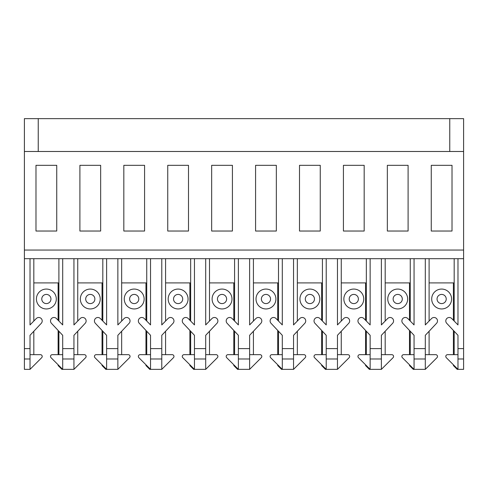 <?xml version="1.0" encoding="UTF-8"?>
<svg xmlns="http://www.w3.org/2000/svg" width="488" height="488" viewBox="0 0 488 488"><rect width="100%" height="100%" fill="white"/><g stroke="black" fill="none" stroke-linecap="round" stroke-linejoin="round"><path stroke-width="0.73" d="M451.583 299.01A9.943 9.943 0 0 0 436.668 290.397A9.943 9.943 0 0 0 436.668 307.617A9.943 9.943 0 0 0 451.583 299.01M441.64 303.591A4.581 4.581 0 0 0 445.611 296.716A4.581 4.581 0 0 0 437.669 296.716A4.581 4.581 0 0 0 441.64 303.591M56.303 299.01A9.943 9.943 0 0 0 41.388 290.397A9.943 9.943 0 0 0 41.388 307.617A9.943 9.943 0 0 0 56.303 299.01M46.36 303.591A4.581 4.581 0 0 0 50.331 296.716A4.581 4.581 0 0 0 42.389 296.716A4.581 4.581 0 0 0 46.36 303.591M144.143 299.01A9.943 9.943 0 0 0 129.228 290.397A9.943 9.943 0 0 0 129.228 307.617A9.943 9.943 0 0 0 144.143 299.01M134.2 303.591A4.581 4.581 0 0 0 138.171 296.716A4.581 4.581 0 0 0 130.229 296.716A4.581 4.581 0 0 0 134.2 303.591M231.983 299.01A9.943 9.943 0 0 0 217.069 290.397A9.943 9.943 0 0 0 217.069 307.617A9.943 9.943 0 0 0 231.983 299.01M222.04 303.591A4.581 4.581 0 0 0 226.011 296.716A4.581 4.581 0 0 0 218.069 296.716A4.581 4.581 0 0 0 222.04 303.591M319.823 299.01A9.943 9.943 0 0 0 304.909 290.397A9.943 9.943 0 0 0 304.909 307.617A9.943 9.943 0 0 0 319.823 299.01M309.88 303.591A4.581 4.581 0 0 0 313.851 296.716A4.581 4.581 0 0 0 305.909 296.716A4.581 4.581 0 0 0 309.88 303.591M407.663 299.01A9.943 9.943 0 0 0 392.748 290.397A9.943 9.943 0 0 0 392.748 307.617A9.943 9.943 0 0 0 407.663 299.01M397.72 303.591A4.581 4.581 0 0 0 401.691 296.716A4.581 4.581 0 0 0 393.749 296.716A4.581 4.581 0 0 0 397.72 303.591M363.743 299.01A9.943 9.943 0 0 0 348.829 290.397A9.943 9.943 0 0 0 348.829 307.617A9.943 9.943 0 0 0 363.743 299.01M353.8 303.591A4.581 4.581 0 0 0 357.771 296.716A4.581 4.581 0 0 0 349.829 296.716A4.581 4.581 0 0 0 353.8 303.591M275.903 299.01A9.943 9.943 0 0 0 260.988 290.397A9.943 9.943 0 0 0 260.988 307.617A9.943 9.943 0 0 0 275.903 299.01M265.96 303.591A4.581 4.581 0 0 0 269.931 296.716A4.581 4.581 0 0 0 261.989 296.716A4.581 4.581 0 0 0 265.96 303.591M188.063 299.01A9.943 9.943 0 0 0 173.149 290.397A9.943 9.943 0 0 0 173.149 307.617A9.943 9.943 0 0 0 188.063 299.01M178.12 303.591A4.581 4.581 0 0 0 182.091 296.716A4.581 4.581 0 0 0 174.149 296.716A4.581 4.581 0 0 0 178.12 303.591M100.223 299.01A9.943 9.943 0 0 0 85.308 290.397A9.943 9.943 0 0 0 85.308 307.617A9.943 9.943 0 0 0 100.223 299.01M90.28 303.591A4.581 4.581 0 0 0 94.251 296.716A4.581 4.581 0 0 0 86.309 296.716A4.581 4.581 0 0 0 90.28 303.591M463.6 151.493L449.765 151.493L449.765 118.639L463.6 118.639L463.6 369.361L457.201 369.361L453.401 365.561L454.175 365.561M454.175 321.037L454.175 258.695L463.6 258.695M457.982 258.695L457.982 324.929L451.717 318.53A3.459 3.459 0 0 0 445.788 320.945A3.459 3.459 0 0 0 446.727 323.312L457.982 335.305L457.982 348.615L463.6 348.615M457.982 348.615L457.982 358.985L463.6 358.985M457.982 358.985L457.982 369.361L446.306 357.692L453.401 364.78L453.401 365.561M431.264 231.031L452.016 231.031L452.016 165.322L431.264 165.322L431.264 231.031L431.264 165.322M429.105 282.906L454.175 282.906M454.175 258.695L429.105 258.695L429.105 321.037L431.563 318.53A3.459 3.459 0 0 1 437.492 320.945A3.459 3.459 0 0 1 436.553 323.312L425.298 335.305L425.298 369.361L436.974 357.692L429.105 365.561M454.175 354.666L454.175 331.248M457.982 354.666L447.563 354.666L453.401 354.666L453.401 330.419L446.727 323.312M451.717 318.53L453.401 320.244L453.401 282.906M436.553 323.312L429.105 331.248L429.105 354.666L435.717 354.666A1.775 1.775 0 0 1 436.974 357.692M429.105 258.695L425.298 258.695L425.298 324.929L431.563 318.53M447.563 354.666A1.775 1.775 0 0 0 446.306 357.692M452.016 231.031L452.016 165.322M425.298 354.666L435.717 354.666M33.825 365.561L41.693 357.692L30.018 369.361L30.018 335.305L41.273 323.312A3.459 3.459 0 0 0 41.145 318.45A3.459 3.459 0 0 0 36.283 318.53L30.018 324.929L30.018 258.695L425.298 258.695M414.062 258.695L414.062 324.929L407.797 318.53A3.459 3.459 0 0 0 402.935 318.45A3.459 3.459 0 0 0 402.807 323.312L414.062 335.305L414.062 348.615L425.298 348.615M425.298 358.985L414.062 358.985L414.062 369.361L425.298 369.361M414.062 348.615L414.062 358.985M449.765 151.493L24.4 151.493L24.4 118.639L449.765 118.639M38.235 118.639L38.235 151.493M30.018 369.361L24.4 369.361L24.4 151.493M24.4 250.051L463.6 250.051M408.096 231.031L387.344 231.031L387.344 165.322L408.096 165.322L408.096 231.031L408.096 165.322M364.176 231.031L343.424 231.031L343.424 165.322L364.176 165.322L364.176 231.031L364.176 165.322M320.256 231.031L299.504 231.031L299.504 165.322L320.256 165.322L320.256 231.031L320.256 165.322M276.336 231.031L255.584 231.031L255.584 165.322L276.336 165.322L276.336 231.031L276.336 165.322M232.416 231.031L211.664 231.031L211.664 165.322L232.416 165.322L232.416 231.031L232.416 165.322M188.496 231.031L167.744 231.031L167.744 165.322L188.496 165.322L188.496 231.031L188.496 165.322M144.576 231.031L123.824 231.031L123.824 165.322L144.576 165.322L144.576 231.031L144.576 165.322M56.736 231.031L35.984 231.031L35.984 165.322L56.736 165.322L56.736 231.031L56.736 165.322M100.656 231.031L79.904 231.031L79.904 165.322L100.656 165.322L100.656 231.031L100.656 165.322M30.018 358.985L24.4 358.985M30.018 348.615L24.4 348.615M30.018 258.695L24.4 258.695M165.584 282.906L190.655 282.906M209.504 282.906L234.576 282.906M253.424 282.906L278.495 282.906M297.344 282.906L322.415 282.906M341.264 282.906L366.335 282.906M385.185 282.906L410.255 282.906M33.825 282.906L58.895 282.906M77.745 282.906L102.816 282.906M121.664 282.906L146.736 282.906M33.825 258.695L33.825 321.037L36.283 318.53M41.273 323.312L33.825 331.248L33.825 354.666L40.437 354.666L30.018 354.666M407.797 318.53L409.481 320.244L409.481 282.906M385.185 258.695L385.185 321.037L387.643 318.53L381.378 324.929L381.378 258.695M370.142 258.695L370.142 324.929L363.877 318.53L365.561 320.244L365.561 282.906M341.264 258.695L341.264 321.037L343.723 318.53L337.458 324.929L337.458 258.695M326.222 258.695L326.222 324.929L319.957 318.53L321.641 320.244L321.641 282.906M297.344 258.695L297.344 321.037L299.803 318.53L293.538 324.929L293.538 258.695M282.302 258.695L282.302 324.929L276.037 318.53L277.721 320.244L277.721 282.906M253.424 258.695L253.424 321.037L255.883 318.53L249.618 324.929L249.618 258.695M238.382 258.695L238.382 324.929L232.117 318.53L233.801 320.244L233.801 282.906M209.504 258.695L209.504 321.037L211.963 318.53L205.698 324.929L205.698 258.695M194.462 258.695L194.462 324.929L188.197 318.53L189.881 320.244L189.881 282.906M165.584 258.695L165.584 321.037L168.043 318.53L161.778 324.929L161.778 258.695M150.542 258.695L150.542 324.929L144.277 318.53L145.961 320.244L145.961 282.906M121.664 258.695L121.664 321.037L124.123 318.53L117.858 324.929L117.858 258.695M106.622 258.695L106.622 324.929L100.357 318.53L102.041 320.244L102.041 282.906M77.745 258.695L77.745 321.037L80.203 318.53L73.938 324.929L73.938 258.695M62.702 258.695L62.702 324.929L56.437 318.53L58.121 320.244L58.121 282.906M190.655 321.037L190.655 258.695M190.655 354.666L190.655 331.248M144.277 318.53A3.459 3.459 0 0 0 139.416 318.45A3.459 3.459 0 0 0 139.287 323.312L150.542 335.305L150.542 348.615L161.778 348.615L161.778 335.305L173.033 323.312L165.584 331.248L165.584 354.666L172.197 354.666A1.775 1.775 0 0 1 173.454 357.692L165.584 365.561M188.197 318.53A3.459 3.459 0 0 0 183.335 318.45A3.459 3.459 0 0 0 183.207 323.312L194.462 335.305L194.462 348.615L205.698 348.615L205.698 335.305L216.953 323.312L209.504 331.248L209.504 354.666L216.117 354.666A1.775 1.775 0 0 1 217.374 357.692L209.504 365.561M216.953 323.312A3.459 3.459 0 0 0 216.825 318.45A3.459 3.459 0 0 0 211.963 318.53M234.576 321.037L234.576 258.695M234.576 354.666L234.576 331.248M232.117 318.53A3.459 3.459 0 0 0 227.256 318.45A3.459 3.459 0 0 0 227.127 323.312L238.382 335.305L238.382 348.615L249.618 348.615L249.618 335.305L260.873 323.312L253.424 331.248L253.424 354.666L260.037 354.666A1.775 1.775 0 0 1 261.293 357.692L253.424 365.561M260.873 323.312A3.459 3.459 0 0 0 260.744 318.45A3.459 3.459 0 0 0 255.883 318.53M278.495 321.037L278.495 258.695M278.495 354.666L278.495 331.248M276.037 318.53A3.459 3.459 0 0 0 271.175 318.45A3.459 3.459 0 0 0 271.047 323.312L282.302 335.305L282.302 348.615L293.538 348.615L293.538 335.305L304.793 323.312L297.344 331.248L297.344 354.666L303.957 354.666A1.775 1.775 0 0 1 305.214 357.692L297.344 365.561M304.793 323.312A3.459 3.459 0 0 0 304.664 318.45A3.459 3.459 0 0 0 299.803 318.53M322.415 321.037L322.415 258.695M322.415 354.666L322.415 331.248M319.957 318.53A3.459 3.459 0 0 0 315.095 318.45A3.459 3.459 0 0 0 314.967 323.312L326.222 335.305L326.222 348.615L337.458 348.615L337.458 335.305L348.713 323.312L341.264 331.248L341.264 354.666L347.877 354.666A1.775 1.775 0 0 1 349.134 357.692L341.264 365.561M348.713 323.312A3.459 3.459 0 0 0 348.585 318.45A3.459 3.459 0 0 0 343.723 318.53M366.335 321.037L366.335 258.695M366.335 354.666L366.335 331.248M363.877 318.53A3.459 3.459 0 0 0 359.015 318.45A3.459 3.459 0 0 0 358.887 323.312L370.142 335.305L370.142 348.615L381.378 348.615L381.378 335.305L392.633 323.312L385.185 331.248L385.185 354.666L391.797 354.666A1.775 1.775 0 0 1 393.053 357.692L385.185 365.561M392.633 323.312A3.459 3.459 0 0 0 392.505 318.45A3.459 3.459 0 0 0 387.643 318.53M410.255 321.037L410.255 258.695M410.255 354.666L410.255 331.248M58.895 321.037L58.895 258.695M58.895 354.666L58.895 331.248M56.437 318.53A3.459 3.459 0 0 0 51.575 318.45A3.459 3.459 0 0 0 51.447 323.312L62.702 335.305L62.702 348.615L73.938 348.615L73.938 335.305L85.193 323.312L77.745 331.248L77.745 354.666L84.357 354.666A1.775 1.775 0 0 1 85.613 357.692L77.745 365.561M85.193 323.312A3.459 3.459 0 0 0 85.064 318.45A3.459 3.459 0 0 0 80.203 318.53M102.816 321.037L102.816 258.695M102.816 354.666L102.816 331.248M100.357 318.53A3.459 3.459 0 0 0 95.496 318.45A3.459 3.459 0 0 0 95.367 323.312L106.622 335.305L106.622 348.615L117.858 348.615L117.858 335.305L129.113 323.312A3.459 3.459 0 0 0 128.984 318.45A3.459 3.459 0 0 0 124.123 318.53M129.113 323.312L121.664 331.248L121.664 354.666L128.277 354.666L117.858 354.666M146.736 321.037L146.736 258.695M146.736 354.666L146.736 331.248M173.033 323.312A3.459 3.459 0 0 0 172.904 318.45A3.459 3.459 0 0 0 168.043 318.53M41.693 357.692A1.775 1.775 0 0 0 40.437 354.666M414.062 354.666L403.643 354.666L409.481 354.666L409.481 330.419L402.807 323.312M409.481 365.561L413.281 369.361L414.062 369.361L402.386 357.692L409.481 364.78L409.481 365.561L410.255 365.561M370.142 354.666L359.723 354.666L365.561 354.666L365.561 330.419L358.887 323.312M393.053 357.692L381.378 369.361L370.142 369.361L358.466 357.692L365.561 364.78L365.561 365.561L366.335 365.561M326.222 354.666L315.803 354.666L321.641 354.666L321.641 330.419L314.967 323.312M349.134 357.692L337.458 369.361L326.222 369.361L314.546 357.692L321.641 364.78L321.641 365.561L322.415 365.561M282.302 354.666L271.883 354.666L277.721 354.666L277.721 330.419L271.047 323.312M305.214 357.692L293.538 369.361L282.302 369.361L270.626 357.692L277.721 364.78L277.721 365.561L278.495 365.561M238.382 354.666L227.963 354.666L233.801 354.666L233.801 330.419L227.127 323.312M261.293 357.692L249.618 369.361L238.382 369.361L226.706 357.692L233.801 364.78L233.801 365.561L234.576 365.561M194.462 354.666L184.043 354.666L189.881 354.666L189.881 330.419L183.207 323.312M217.374 357.692L205.698 369.361L194.462 369.361L182.786 357.692L189.881 364.78L189.881 365.561L190.655 365.561M150.542 354.666L140.123 354.666L145.961 354.666L145.961 330.419L139.287 323.312M173.454 357.692L161.778 369.361L150.542 369.361L138.867 357.692L145.961 364.78L145.961 365.561L146.736 365.561M117.858 348.615L117.858 369.361L129.534 357.692L121.664 365.561M106.622 354.666L96.203 354.666L102.041 354.666L102.041 330.419L95.367 323.312M117.858 369.361L106.622 369.361L94.947 357.692L102.041 364.78L102.041 365.561L102.816 365.561M62.702 354.666L52.283 354.666L58.121 354.666L58.121 330.419L51.447 323.312M85.613 357.692L73.938 369.361L62.702 369.361L51.027 357.692L58.121 364.78L58.121 365.561L58.895 365.561M387.344 231.031L387.344 165.322M343.424 231.031L343.424 165.322M299.504 231.031L299.504 165.322M255.584 231.031L255.584 165.322M211.664 231.031L211.664 165.322M167.744 231.031L167.744 165.322M123.824 231.031L123.824 165.322M79.904 231.031L79.904 165.322M35.984 231.031L35.984 165.322M205.698 348.615L205.698 369.361M189.881 365.561L193.681 369.361L194.462 369.361L194.462 348.615M249.618 348.615L249.618 369.361M233.801 365.561L237.601 369.361L238.382 369.361L238.382 348.615M293.538 348.615L293.538 369.361M277.721 365.561L281.521 369.361L282.302 369.361L282.302 348.615M337.458 348.615L337.458 369.361M321.641 365.561L325.441 369.361L326.222 369.361L326.222 348.615M381.378 348.615L381.378 369.361M365.561 365.561L369.361 369.361L370.142 369.361L370.142 348.615M58.121 365.561L61.921 369.361L62.702 369.361L62.702 348.615M73.938 348.615L73.938 369.361M102.041 365.561L105.841 369.361L106.622 369.361L106.622 348.615M161.778 348.615L161.778 369.361M145.961 365.561L149.761 369.361L150.542 369.361L150.542 348.615M184.043 354.666A1.775 1.775 0 0 0 182.786 357.692M161.778 354.666L172.197 354.666M205.698 354.666L216.117 354.666M194.462 358.985L205.698 358.985M227.963 354.666A1.775 1.775 0 0 0 226.706 357.692M249.618 354.666L260.037 354.666M238.382 358.985L249.618 358.985M271.883 354.666A1.775 1.775 0 0 0 270.626 357.692M293.538 354.666L303.957 354.666M282.302 358.985L293.538 358.985M315.803 354.666A1.775 1.775 0 0 0 314.546 357.692M337.458 354.666L347.877 354.666M326.222 358.985L337.458 358.985M359.723 354.666A1.775 1.775 0 0 0 358.466 357.692M381.378 354.666L391.797 354.666M370.142 358.985L381.378 358.985M403.643 354.666A1.775 1.775 0 0 0 402.386 357.692M52.283 354.666A1.775 1.775 0 0 0 51.027 357.692M73.938 354.666L84.357 354.666M73.938 358.985L62.702 358.985M96.203 354.666A1.775 1.775 0 0 0 94.947 357.692M117.858 358.985L106.622 358.985M129.534 357.692A1.775 1.775 0 0 0 128.277 354.666M140.123 354.666A1.775 1.775 0 0 0 138.867 357.692M150.542 358.985L161.778 358.985"/></g></svg>
